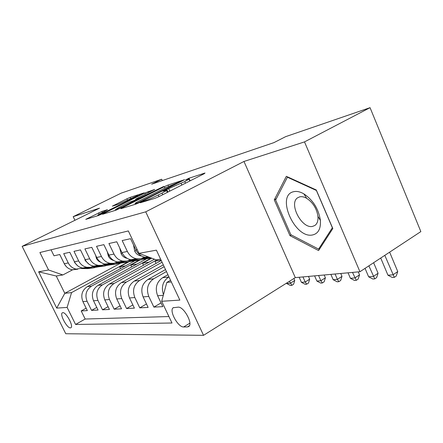 <?xml version="1.0" encoding="UTF-8"?>
<svg xmlns="http://www.w3.org/2000/svg" width="443" height="443" viewBox="0 0 443 443"><rect width="100%" height="100%" fill="white"/><g stroke="black" fill="none" stroke-linecap="round" stroke-linejoin="round"><path stroke-width="0.66" d="M141.134 202.169L140.315 202.772L155.2 198.237L159.242 196.487L204.173 173.728L205.02 173.014L189 178.224L185.456 179.952L188.873 178.95C189.466 179 188.103 179.875 184.77 181.58L164.115 190.59L163.162 191.193L166.38 190.28C166.978 190.346 165.505 191.287 161.977 193.093L158.229 194.986C153.062 197.539 148.892 199.35 145.719 200.419L141.134 202.169M70.393 327.892L70.963 327.709C73.765 326.22 66.107 312.049 62.806 312.642L62.286 312.824C59.539 314.38 67.026 328.285 70.393 327.892M101.846 211.433L85.754 219.374L98.429 215.531L101.868 214.03L143.981 192.899L130.153 197.379L126.903 198.802L112.361 206.156L118.098 204.35L137.718 195.496L134.257 197.595L107.45 210.951L97.787 215.054L107.472 209.694L101.846 211.433L102.311 212.407M99.514 208.16L73.184 216.671L121.177 193.137L161.673 179.232L151.672 184.183L273.929 142.624L285.613 136.666L370.055 107.671L304.502 141.898L243.971 161.462L145.725 211.837L22.15 246.336L99.514 208.16M122.019 207.867L120.817 208.708L135.868 204.129L139.7 202.462L184.559 179.697L167.958 185.074L164.353 186.647L122.019 207.867L122.218 208.282M116.26 210.098L102.582 214.262L103.812 213.432L144.8 192.993L154.718 189.405L136.876 198.47L135.53 199.295L139.927 197.927L163.633 186.497L116.26 210.098M86.136 308.173L81.191 310.931L87.332 310.609L82.907 301.605L87.077 301.279C84.679 294.883 86.163 289.838 91.529 286.145L138.847 260.346M96.784 307.442L91.551 310.388L98.058 310.045L93.523 300.775L97.947 300.426C95.483 293.842 96.995 288.648 102.477 284.849L151.069 258.191M108.081 306.667L102.527 309.812L109.432 309.447L104.786 299.894L109.482 299.523C106.957 292.734 108.496 287.385 114.1 283.47L157.099 259.731M120.081 305.831L114.178 309.197L121.52 308.81L116.753 298.959L121.753 298.565C119.161 291.555 120.729 286.04 126.46 282.008L162.055 262.217M132.856 304.934L126.571 308.544L134.395 308.134L129.5 297.956L134.833 297.541C132.169 290.298 133.769 284.605 139.628 280.447L164.165 266.708M146.478 303.964L139.778 307.852L148.123 307.414L143.1 296.893L148.793 296.45C146.057 288.958 147.685 283.071 153.682 278.785L166.452 271.576M161.036 302.918L153.876 307.11L162.802 306.639L157.636 295.758C154.851 288.111 156.501 282.102 162.581 277.728L167.919 274.699M149.291 257.261L145.088 257.283C141.001 256.397 137.923 253.922 135.863 249.846L130.569 238.683L122.174 240.56L127.379 251.491C129.406 255.478 132.435 257.904 136.461 258.767L140.697 258.723L144.518 257.161M137.424 258.9L130.901 259.72C126.919 258.873 123.924 256.48 121.914 252.549L116.769 241.773L108.928 243.523L113.989 254.088C115.966 257.937 118.912 260.279 122.844 261.104L126.975 261.054L130.519 259.642M123.902 261.243L117.644 262.001C113.751 261.182 110.833 258.878 108.878 255.074L103.872 244.658L96.53 246.297L101.458 256.514C103.38 260.24 106.259 262.5 110.091 263.297L113.629 263.336L117.428 261.957M111.232 263.441L105.218 264.133C101.419 263.352 98.573 261.121 96.668 257.438L91.795 247.355L84.906 248.894L89.707 258.79C91.579 262.4 94.387 264.587 98.13 265.351L101.585 265.385L105.152 264.122M99.337 265.495L93.551 266.138C89.84 265.385 87.061 263.225 85.211 259.659L80.46 249.891L73.987 251.342L78.666 260.927C80.493 264.427 83.229 266.548 86.889 267.284L90.261 267.312L93.623 266.149M88.157 267.422L82.575 268.026C78.954 267.295 76.24 265.202 74.435 261.747L69.8 252.277L63.703 253.64L68.272 262.943C70.049 266.337 72.724 268.392 76.296 269.106L82.769 268.054M82.907 301.605C80.532 295.287 81.999 290.298 87.321 286.643L135.026 260.689M93.523 300.775C91.086 294.268 92.587 289.135 98.019 285.375L146.345 258.933M104.786 299.894C102.283 293.183 103.812 287.9 109.371 284.035L154.446 259.21M116.753 298.959C114.189 292.037 115.745 286.588 121.426 282.606L161.258 260.523M129.5 297.956C126.864 290.813 128.453 285.187 134.262 281.084L163.301 264.87M143.1 296.893C140.387 289.506 142.009 283.697 147.951 279.461L165.516 269.577M178.092 307.16L173.235 307.735C168.733 310.371 178.008 327.477 183.657 326.967L187.411 326.945L188.712 326.546C193.392 323.966 183.729 306.312 178.092 307.16M145.725 211.837L203.547 335.329L65.758 333.729L22.15 246.336M81.191 310.931L85.178 319.026L75.57 324.459L171.984 323.013L161.678 301.284L166.823 282.424L170.549 280.292M75.57 324.459L67.126 307.425L56.715 308.101L38.635 271.803L48.558 269.975L39.903 252.516L128.337 230.941L138.964 253.357L156.39 250.157L179.852 300.099L161.678 301.284M163.478 294.689C161.036 287.114 162.78 281.216 168.722 277.002L168.944 276.875M51.05 249.802L54.013 255.805L59.761 254.52L64.279 263.712C66.04 267.068 68.693 269.1 72.231 269.804L77.614 269.244M153.876 307.11L148.793 296.45M139.778 307.852L134.833 297.541M126.571 308.544L121.753 298.565M114.178 309.197L109.482 299.523M102.527 309.812L97.947 300.426M91.551 310.388L87.077 301.279M85.178 319.026L168.916 316.546M120.142 263.419L64.805 293.31L71.561 292.59L127.534 262.245M166.823 282.424L171.325 281.942M160.621 259.166L156.207 259.875L138.964 253.357M243.971 161.462L295.298 277.623L359.943 271.731L304.502 141.898M359.943 271.731L420.85 231.595L370.055 107.671M73.184 216.671L74.939 220.287M295.298 277.623L203.547 335.329M162.293 180.572L161.673 179.232M72.536 269.848L62.862 274.948L56.25 276.017L64.805 293.31L56.715 308.101M157.929 259.598L155.044 261.193L156.08 263.391M161.119 260.229L155.044 261.193M151.689 258.169L142.563 263.175L143.532 265.219M149.141 262.134L142.563 263.175M139.606 260.235L130.785 265.047L131.693 266.952M136.965 264.067L130.785 265.047M48.558 269.975L62.862 274.948M71.561 292.59L67.126 307.425M128.47 262.029L119.654 266.813L120.507 268.591M125.469 265.889L119.654 266.813M38.635 271.803L56.25 276.017M286.344 176.325L274.267 199.882L289.977 235.659L318.578 250.566L332.82 228.544L316.28 189.981L286.344 176.325M291.245 234.906L289.977 235.659M276.282 198.763L274.267 199.882M137.906 202.811L179.614 181.879L165.455 187.782L139.672 200.734C136.112 202.545 134.594 203.498 135.109 203.597L137.906 202.811L138.1 203.221M119.256 207.274L115.44 209.617C117.14 209.223 120.557 207.784 125.679 205.286L136.66 199.56L129.024 202.396L119.256 207.274M380.725 258.036L387.963 275.219L392.974 274.81L397.748 271.559L389.63 252.167M384.801 255.351L394.32 277.346L392.31 277.501L387.963 275.219M397.748 271.559L396.225 276.044L394.32 277.346M312.459 234.984C318.235 233.71 320.882 228.865 320.405 220.453C318.611 208.952 313.09 200.086 303.848 193.851C300.11 191.714 296.721 190.999 293.676 191.697C275.574 195.263 294.728 238.855 312.459 234.984M312.564 226.401L314.934 225.437C317.282 223.687 318.29 220.669 317.958 216.394C316.739 208.598 312.991 202.578 306.717 198.337C304.175 196.875 301.855 196.371 299.756 196.83L297.707 197.739C288.371 203.392 301.711 229.053 312.564 226.401M275.64 200.014L287.385 177.211L316.374 190.446L332.372 227.752L318.595 249.116L290.857 234.701L275.64 200.014M287.795 176.984L287.385 177.211M320.128 248.169L318.595 249.116M133.504 244.868L134.716 251.17C136.079 253.75 138.072 255.312 140.702 255.849L141.439 255.943M365.049 268.364L368.637 276.809L373.366 276.421L378.078 273.259L373.621 262.716M368.875 265.844L374.75 278.874L372.856 279.024L368.637 276.809M378.078 273.259L376.633 277.606L374.75 278.874M119.737 247.986L121.122 253.767C122.445 256.259 124.389 257.765 126.958 258.286L127.141 258.313M141.295 258.579L147.137 258.657L151.65 258.153M144.196 257.339L145.531 257.355M148.416 257.4L149.706 257.416M142.646 258.114L149.773 258.219M151.057 257.931L143.299 257.815M348.048 272.816L350.407 278.304L354.865 277.938L359.522 274.859L358.249 271.886M352.495 272.406L356.288 280.314L354.5 280.458L350.407 278.304M359.522 274.859L358.149 279.084L356.288 280.314M107.284 251.757L108.391 256.198C109.598 258.474 111.376 259.903 113.713 260.49M127.883 260.822L133.803 260.899L141.738 259.764M130.48 259.664L140.365 259.797L147.187 258.651M129.057 260.39L136.272 260.484M140.365 259.797L137.845 260.218L129.644 260.113M330.866 274.378L333.175 279.716L337.394 279.372L341.99 276.371L340.745 273.481M335.069 273.995L337.394 279.372L338.845 281.676L337.156 281.809L333.175 279.716M341.99 276.371L340.678 280.474L338.845 281.676M95.627 255.284L96.458 258.479L97.172 259.648L98.734 261.254L101.054 262.472M115.28 262.932L121.277 262.998L128.863 261.929M117.628 261.852L127.44 261.963L134.113 260.844M116.315 262.527L123.597 262.61M127.44 261.963L125.076 262.361L116.852 262.267M314.596 275.862L316.867 281.056L320.865 280.729L325.395 277.805L324.171 274.992M318.583 275.502L320.865 280.729L322.338 282.966L320.738 283.094L316.867 281.056M325.395 277.805L324.149 281.798L322.338 282.966M84.696 258.596L85.239 260.622L89.071 264.249M103.418 264.914L109.493 264.975L116.758 263.962M105.561 263.901L115.296 264L121.825 262.904M104.349 264.537L111.68 264.609M115.296 264L113.07 264.377L104.836 264.294M299.18 277.268L301.412 282.324L305.199 282.014L309.674 279.162L308.472 276.421M302.962 276.925L305.199 282.014L306.694 284.19L305.177 284.306L301.412 282.324M309.674 279.162L308.478 283.049L306.694 284.19M74.413 261.708L74.673 262.638L77.636 265.772M92.244 266.786L98.39 266.836L105.356 265.872M98.291 265.872L103.861 265.922L110.246 264.848M93.08 266.431L100.45 266.492M103.861 265.922L96.557 266.226M93.971 266.204L93.528 266.199M286.555 283.121L286.737 283.526L290.337 283.232L294.745 280.447L293.892 278.509M289.473 281.288L291.848 285.347L290.403 285.464L286.737 283.526M294.745 280.447L293.604 284.234L291.848 285.347M64.689 264.471L66.494 266.808M81.7 268.552L87.908 268.596L94.597 267.677M87.437 267.688L93.074 267.727L99.326 266.68M82.459 268.214L89.851 268.27M93.074 267.727L91.092 268.059L82.874 267.998M87.321 286.643L91.529 286.145M98.019 285.375L102.477 284.849M109.371 284.035L114.1 283.47M121.426 282.606L126.46 282.008M134.262 281.084L139.628 280.447M147.951 279.461L153.682 278.785M162.581 277.728L168.722 277.002M135.863 249.846L137.18 249.592M64.279 263.712L68.272 262.943M74.435 261.747L78.666 260.927M85.211 259.659L89.707 258.79M96.668 257.438L101.458 256.514M108.878 255.074L113.989 254.088M121.914 252.549L127.379 251.491M157.636 295.758L163.306 295.309M189.41 325.716L187.411 326.945M189.853 323.163L183.657 326.967M146.007 201.039L145.719 200.419M158.982 196.614L158.229 194.986M162.731 194.721L161.977 193.093M168.008 192.046L166.801 189.421M169.819 191.127L168.744 188.807M181.885 185.019L181.148 183.408M185.506 183.18L184.77 181.58M190.18 180.816L189 178.224M144.13 201.609L143.842 200.995M164.984 188.015L164.353 186.647M168.517 186.298L167.958 185.074M140.713 201.953L140.575 201.654M178.856 182.737L178.723 182.444M136.272 203.985L135.995 203.398M104.005 213.831L103.812 213.432M145.37 194.222L144.8 192.993M148.704 192.555L148.217 191.498M136.04 199.754L135.796 199.234M140.138 198.375L139.927 197.927M113.857 205.696L113.696 205.358M127.423 199.909L126.903 198.802M130.619 198.364L130.153 197.379M87.382 218.892L87.199 218.515M99.127 214.047L98.562 212.873M136.306 250.705L134.678 251.015M122.346 253.374L121.083 253.617M109.299 255.871L108.358 256.054M97.078 258.214L96.419 258.341M85.604 260.406L85.2 260.49M145.088 257.283L148.017 256.779M130.901 259.72L136.461 258.767M117.644 262.001L122.844 261.104M105.218 264.133L110.091 263.297M93.551 266.138L98.13 265.351M82.575 268.026L86.889 267.284M72.231 269.804L76.296 269.106M173.551 307.547L173.235 307.735M167.349 192.378L166.474 190.479M189.809 181.004L188.967 179.149M179.792 182.267L179.636 181.923M135.425 204.262L135.109 203.597M135.785 199.837L135.53 199.295M115.739 210.253L115.44 209.617M137.114 199.887L136.953 199.544M98.064 215.641L97.787 215.054M137.972 196.033L137.773 195.607M306.717 198.337L303.848 193.851M317.958 216.394L320.405 220.453M140.702 255.849L141.145 255.772"/></g></svg>
